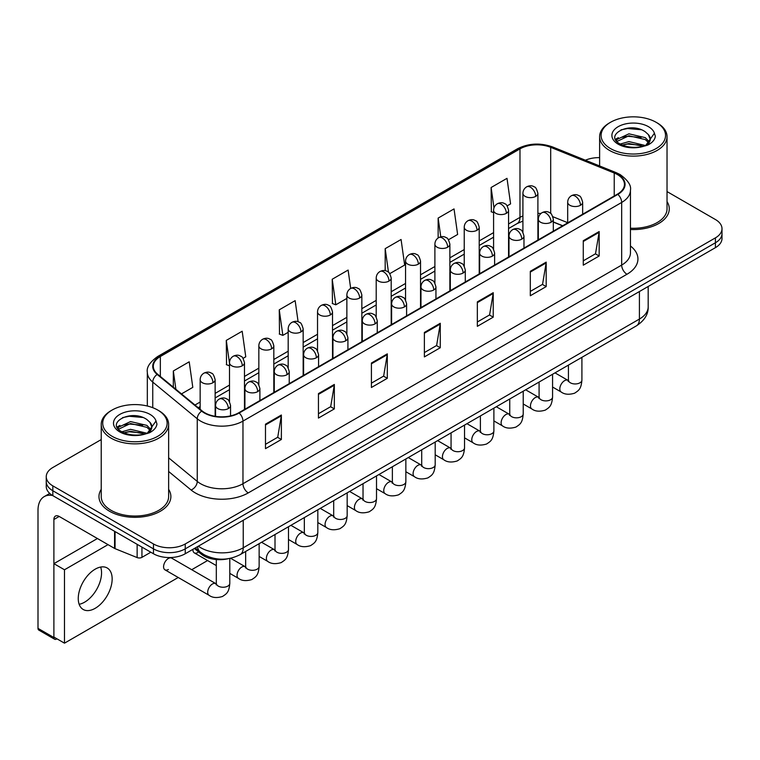 <?xml version="1.0" encoding="UTF-8"?>
<svg xmlns="http://www.w3.org/2000/svg" width="760" height="760" viewBox="0 0 760 760"><rect width="100%" height="100%" fill="white"/><g stroke="black" fill="none" stroke-linecap="round" stroke-linejoin="round"><path stroke-width="1.14" d="M562.552 225.825L553.318 222.091M228.19 558.723A22.467 12.977 180 0 1 201.267 554.154L194.38 548.473M101.222 489.345A35.958 20.758 0 0 0 98.971 496.565A35.958 20.758 0 0 0 109.506 511.242A35.958 20.758 0 0 0 148.684 515.745A35.958 20.758 0 0 0 170.876 496.565A35.958 20.758 0 0 0 168.634 489.345A35.958 20.758 0 0 1 170.876 496.565A35.958 20.758 0 0 1 148.684 515.745A35.958 20.758 0 0 1 109.506 511.242A35.958 20.758 0 0 1 98.971 496.565A35.958 20.758 0 0 1 101.222 489.345M617.433 174.572A23.968 13.841 180 0 1 624.454 184.357A23.968 13.841 180 0 1 617.433 194.142L238.735 412.784A23.968 13.841 180 0 1 202.15 410.932L157.652 374.243A23.968 13.841 180 0 1 153.32 366.301A23.968 13.841 180 0 1 160.341 356.516L519.982 148.884A23.968 13.841 180 0 1 550.686 147.326L614.232 173.023A23.968 13.841 180 0 1 617.433 174.572M617.861 174.325A24.567 14.183 0 0 0 614.574 172.739L551.028 147.05A24.567 14.183 0 0 0 519.564 148.637L159.913 356.278A24.567 14.183 0 0 0 157.168 374.442L201.666 411.131A24.567 14.183 0 0 0 239.162 413.022L617.861 194.389A24.567 14.183 0 0 0 617.861 174.325M101.222 439.584L52.829 467.514A22.467 12.977 0 0 0 46.246 476.691L46.246 486.476A22.467 12.977 0 0 0 52.829 495.653L153.463 553.755L153.463 548.862A22.467 12.977 0 0 0 185.24 548.862L715.417 242.763A22.467 12.977 0 0 0 722 233.586A22.467 12.977 0 0 1 715.417 242.763L185.24 548.862A22.467 12.977 0 0 1 153.463 548.862L52.829 490.76L153.463 548.862L153.463 543.961A22.467 12.977 0 0 0 185.24 543.961L715.417 237.87A22.467 12.977 0 0 0 722 228.693A22.467 12.977 0 0 0 715.417 219.526L667.033 191.586M46.246 481.583A22.467 12.977 0 0 0 52.829 490.76A22.467 12.977 0 0 1 46.246 481.583M265.487 424.184L265.487 448.647L281.371 439.479L281.371 415.017L265.487 424.184M265.487 444.315L277.723 437.247L281.305 415.824A5.994 3.458 -120 0 0 281.371 415.017M277.618 437.304L281.371 439.479M318.449 393.604L318.449 418.076L334.334 408.899L334.334 384.437L318.449 393.604M318.449 413.734L330.685 406.666L334.276 385.244A5.994 3.458 -120 0 0 334.334 384.437M330.581 406.724L334.334 408.899M371.412 363.033L371.412 387.495L387.305 378.318L387.305 353.856L371.412 363.033M371.412 383.154L383.648 376.086L387.239 354.673A5.994 3.458 -120 0 0 387.305 353.856M383.543 376.152L387.305 378.318M583.271 240.711L583.271 265.173L599.165 256.006L599.165 231.543L583.271 240.711M583.271 260.841L595.508 253.773L599.098 232.351A5.994 3.458 -120 0 0 599.165 231.543M595.403 253.83L599.165 256.006M530.309 271.291L530.309 295.754L546.193 286.587L546.193 262.124L530.309 271.291M530.309 291.412L542.545 284.354L546.136 262.931A5.994 3.458 -120 0 0 546.193 262.124M542.44 284.411L546.193 286.587M477.346 301.872L477.346 326.334L493.231 317.158L493.231 292.695L477.346 301.872M477.346 321.993L489.582 314.925L493.164 293.512A5.994 3.458 -120 0 0 493.231 292.695M489.469 314.991L493.231 317.158M424.374 332.452L424.374 356.915L440.268 347.738L440.268 323.276L424.374 332.452M424.374 352.573L436.62 345.505L440.202 324.092A5.994 3.458 -120 0 0 440.268 323.276M436.506 345.572L440.268 347.738M630.448 229.51A35.958 20.758 0 0 0 669.275 208.82A35.958 20.758 0 0 0 667.033 201.6A35.958 20.758 0 0 1 669.275 208.82A35.958 20.758 0 0 1 630.448 229.51M599.621 157.633A22.467 12.977 0 0 0 585.418 160.218M46.246 476.691A22.467 12.977 0 0 0 52.829 485.868L153.463 543.961M243.067 358.349L245.765 356.791L242.184 331.227L226.29 340.404L226.546 364.714M181.488 393.898L192.802 387.362L189.211 361.808L173.327 370.984L173.327 387.163M389.776 273.647L404.662 265.05L401.071 239.495L385.187 248.662L385.187 270.674M448.466 239.761L457.624 234.469L454.034 208.914L438.149 218.082L438.149 237.965M507.148 205.884L510.587 203.889L507.006 178.334L491.112 187.511L491.368 211.821M298.11 321.755L295.146 300.647L279.252 309.823L279.509 334.134M350.683 288.43L348.108 270.066L332.215 279.243L332.471 303.563M332.215 279.243L335.806 304.808L346.864 298.414M335.806 304.808L332.215 303.468M385.187 248.662L388.493 272.27M438.149 218.082L440.781 236.825M493.582 212.648L491.112 211.726M491.112 187.511L493.971 207.869M279.252 309.823L282.844 335.378L288.183 332.3M282.844 335.378L279.252 334.039M229.501 365.816L226.29 364.619M226.29 340.404L229.501 363.261M173.327 370.984L175.892 389.281M153.463 553.755A22.467 12.977 0 0 0 185.24 553.755L715.417 247.655A22.467 12.977 0 0 0 722 238.478L722 228.693M84.607 602.186A23.968 13.841 120 0 0 100.653 567.055A23.968 13.841 120 0 1 84.607 602.186A23.968 13.841 120 0 1 79.154 604.295A23.968 13.841 120 0 0 84.607 602.186M141.939 547.096L141.939 557.346L150.812 552.225M52.573 495.501A29.963 17.299 -120 0 0 44.203 496.612A29.963 17.299 -120 0 0 38 510.331L38 628.368L53.893 637.535L53.893 519.498A7.486 4.322 60 0 1 55.442 516.078A7.486 4.322 60 0 1 59.185 516.448L114.57 548.416L114.57 531.297M53.893 637.535A3.743 2.166 120 0 0 54.663 639.255L38.779 630.078A3.743 2.166 -60 0 1 38 628.368M54.663 639.255A3.743 2.166 120 0 0 56.534 639.065L56.962 638.827M141.939 557.346A3.743 2.166 180 0 1 137.142 557.583L115.064 548.663A3.743 2.166 180 0 1 114.57 548.416M630.448 228.209A33.706 19.456 0 0 0 667.033 208.82L667.033 136.657A33.706 19.456 0 0 0 657.153 122.892L656.098 122.284A32.205 18.591 0 0 0 610.546 122.284A32.205 18.591 0 0 0 610.546 148.58A32.205 18.591 0 0 0 656.098 148.58A32.205 18.591 0 0 0 656.098 122.284L657.153 122.892M610.546 122.284L609.491 122.892A33.706 19.456 0 0 0 599.621 136.657A33.706 19.456 0 0 0 609.491 150.413A33.706 19.456 0 0 0 646.218 154.631A33.706 19.456 0 0 0 667.033 136.657M650.009 140.268L650.256 139.099A16.929 9.775 0 0 0 648.346 134.586L645.316 131.822C629.707 120.783 603.697 135.185 619.751 143.754C626.306 147.307 634.049 148.209 642.989 146.471L647.739 145.084C652.317 142.737 654.854 139.811 655.357 136.296L654.417 133.257L645.867 145.245M620.255 144.048L628.938 141.588L645.477 145.53M641.107 145.217L627.608 144.058L622.25 145.027L628.938 143.526L643.596 146.338M616.455 140.904L616.968 139.441L628.938 133.817L645.297 137.645L649.23 141.74M616.92 141.464L628.938 135.764L645.297 139.583L648.575 142.661M648.346 134.586L650.246 139.336M650.256 139.716L648.375 144.761M615.486 139.27L618.355 137.665M620.977 129.865L627.608 128.525L641.269 129.732M615.847 140.001L617.053 139.28M622.221 137.266L627.608 136.287L641.107 137.446M112.147 410.029L111.093 410.637A33.706 19.456 0 0 0 101.222 424.403L101.222 496.565A33.706 19.456 0 0 0 111.093 510.331A33.706 19.456 0 0 0 147.82 514.548A33.706 19.456 0 0 0 168.634 496.565L168.634 424.403A33.706 19.456 0 0 0 158.764 410.637L157.7 410.029A32.205 18.591 0 0 0 112.147 410.029A32.205 18.591 0 0 0 112.147 436.325A32.205 18.591 0 0 0 157.7 436.325A32.205 18.591 0 0 0 157.7 410.029L158.764 410.637M101.222 424.403A33.706 19.456 0 0 0 111.093 438.159A33.706 19.456 0 0 0 147.82 442.377A33.706 19.456 0 0 0 168.634 424.403M151.611 428.013L151.857 426.844A16.929 9.775 0 0 0 149.948 422.332L146.917 419.567C131.309 408.528 105.298 422.94 121.353 431.499C127.908 435.052 135.65 435.955 144.59 434.216L149.34 432.829C153.919 430.483 156.456 427.557 156.959 424.042L156.018 421.012L147.468 433M121.856 431.794L130.54 429.333L147.079 433.285M142.709 432.962L129.209 431.803L123.852 432.772L130.54 431.281L145.198 434.083M118.056 428.649L118.569 427.186L130.54 421.572L146.898 425.391L150.832 429.485M118.522 429.21L130.54 423.51L146.898 427.338L150.176 430.407M149.948 422.332L151.848 427.082M151.857 427.462L149.976 432.506M117.087 427.015L119.956 425.41M122.578 417.61L129.209 416.271L142.87 417.477M117.448 427.747L118.655 427.025M123.832 425.011L129.209 424.033L142.709 425.191M164.977 569.839L209.095 595.308A6.745 3.895 -60 0 1 208.059 589.903A6.745 3.895 -60 0 1 212.468 583.965A6.745 3.895 -60 0 1 212.762 583.803A6.745 3.895 -60 0 1 215.84 583.633L171.713 558.153A6.745 3.895 120 0 0 168.35 558.495A6.745 3.895 120 0 0 163.941 564.433A6.745 3.895 120 0 0 164.977 569.839A6.745 3.895 120 0 0 168.35 569.496M95.199 608.304A23.968 13.841 120 0 0 110.865 587.186A23.968 13.841 120 0 0 107.188 567.976A23.968 13.841 120 0 0 95.199 569.164A23.968 13.841 120 0 0 79.543 590.283A23.968 13.841 120 0 0 83.22 609.491A23.968 13.841 120 0 0 95.199 608.304M108.024 544.635L64.486 569.772L64.486 643.169L178.239 577.486M191.719 569.706L207.575 560.547M192.945 549.309A6.745 3.895 120 0 0 194.322 552.89A6.745 3.895 120 0 0 197.685 552.558M97.422 538.526L53.893 563.663L53.893 637.051L64.486 643.169M64.486 569.772L53.893 563.663M201.267 552.871L201.267 554.154M630.448 245.993A37.449 21.622 180 0 1 626.971 274.255L248.273 492.898A7.486 4.322 60 0 1 242.972 483.721L621.67 265.088A29.963 17.299 0 0 0 630.448 252.852L630.448 190.228A29.963 17.299 180 0 1 621.67 202.454A7.486 4.322 -120 0 0 617.861 194.389M248.273 492.898A37.449 21.622 180 0 1 195.301 492.898A37.449 21.622 180 0 1 191.111 490.01L168.634 471.476M201.666 411.131A7.486 5.006 129.5 0 0 197.248 418.788L197.248 481.412A29.963 17.299 0 0 0 200.602 483.721A29.963 17.299 0 0 0 242.972 483.721L242.972 421.097A29.963 17.299 180 0 1 197.248 418.788L152.75 382.099A29.963 17.299 180 0 1 147.326 372.172L147.326 406.02M630.448 190.228C631.446 185.544 628.007 180.329 620.122 174.562L616.179 172.653A7.486 3.505 112 0 0 614.574 172.739M616.179 172.653L552.634 146.965C540.227 142.576 528.447 143.213 517.303 148.875A7.486 4.322 60 0 1 519.564 148.637M159.913 356.278A7.486 4.322 -120 0 0 157.652 356.516C149.882 362.102 146.433 367.327 147.326 372.172M157.168 374.442A7.486 5.006 129.5 0 0 152.75 382.099L152.75 407.692M552.634 146.965A7.486 3.505 112 0 0 551.028 147.05M239.162 413.022A7.486 4.322 60 0 1 242.972 421.097L621.67 202.454L621.67 265.088A7.486 4.322 60 0 0 626.971 274.255M185.24 543.961L185.24 553.755M715.417 237.87L715.417 247.655M52.829 485.868L52.829 495.653M168.634 457.824L197.248 481.412A7.486 5.006 -50.5 0 1 191.111 490.01M160.341 356.516L160.341 376.456M614.232 173.023L614.232 195.985M550.686 147.326L550.686 213.456M567.682 222.699L552.909 216.733M540.892 213.512A23.968 13.841 0 0 0 537.899 213.332M522.918 215.935A23.968 13.841 0 0 0 519.982 217.379L508.564 223.972M519.982 148.884L519.982 217.379A13.48 7.78 60 0 1 517.189 223.554L508.564 228.532M493.582 232.626L479.218 240.92M464.236 249.565L449.873 257.858M434.891 266.503L420.536 274.797M405.555 283.442L391.191 291.735M376.209 300.39L361.845 308.674M346.864 317.328L332.51 325.622M317.528 334.267L303.164 342.56M288.183 351.205L273.819 359.499M258.837 368.153L244.483 376.438M229.501 385.092L215.137 393.385M200.155 402.03L194.978 405.023M553.365 221.948A13.48 6.317 -68 0 1 553.318 221.929L562.714 225.73M424.374 333.222L440.202 324.092M477.346 302.651L493.164 293.512M530.309 272.07L546.136 262.931M583.271 241.49L599.098 232.351M371.412 363.802L387.239 354.673M318.449 394.383L334.276 385.244M265.487 424.963L281.305 415.824M198.388 546.164A29.963 17.299 0 0 0 200.868 547.789A29.963 17.299 0 0 0 243.238 547.789L639.417 319.058A29.963 17.299 0 0 0 648.185 306.831C648.413 314.26 644.452 320.625 636.31 325.916L240.131 554.648A14.981 8.645 60 0 0 243.238 547.789L243.238 520.267M639.417 291.536L639.417 319.058A14.981 8.645 60 0 1 636.31 325.916M197.562 546.639A14.981 10.023 129.5 0 0 200.25 552.073L195.263 547.96M580.469 205.276A7.486 4.322 0 0 0 582.654 202.217C581.466 197.885 580.288 195.757 579.101 195.843C576.935 194.313 574.37 194.275 571.425 195.728A7.486 4.322 60 0 1 575.168 196.099A7.486 4.322 -120 0 1 580.469 205.276A7.486 4.322 0 0 1 569.867 205.276A7.486 4.322 0 0 1 567.682 202.217C567.786 199.376 569.04 197.21 571.425 195.728M552.567 387.03L561.203 392.017A6.745 3.895 -60 0 1 560.167 386.612A6.745 3.895 -60 0 1 564.575 380.674A6.745 3.895 -60 0 1 564.87 380.513A6.745 3.895 -60 0 1 567.948 380.342L554.99 372.865M568.812 381.026L568.214 381.52L568.423 380.066A6.745 3.895 -0 0 0 570.399 382.812A6.745 3.895 -0 0 0 579.623 382.983A6.745 3.895 -0 0 0 581.913 380.066C581.144 389.566 578.398 390.583 574.636 393.186C569.003 394.896 564.528 394.506 561.203 392.017M535.705 196.375A7.486 4.322 0 0 0 537.899 193.315C536.712 188.983 535.534 186.865 534.346 186.941C532.181 185.411 529.615 185.373 526.67 186.827A7.486 4.322 60 0 1 530.413 187.197A7.486 4.322 -120 0 1 535.705 196.375A7.486 4.322 0 0 1 525.112 196.375A7.486 4.322 0 0 1 522.918 193.315C523.032 190.475 524.286 188.318 526.67 186.827M551.123 222.214A7.486 4.322 0 0 0 553.318 219.155C552.13 214.823 550.943 212.695 549.765 212.781C547.589 211.251 545.034 211.214 542.079 212.667A7.486 4.322 60 0 1 545.822 213.037A7.486 4.322 -120 0 1 551.123 222.214A7.486 4.322 0 0 1 540.531 222.214A7.486 4.322 0 0 1 538.336 219.155C538.45 216.315 539.695 214.159 542.079 212.667M523.222 403.969L531.857 408.956A6.745 3.895 -60 0 1 530.832 403.56A6.745 3.895 -60 0 1 535.23 397.613A6.745 3.895 -60 0 1 535.534 397.452A6.745 3.895 -60 0 1 538.602 397.28L525.654 389.804M539.467 397.964L538.869 398.459L539.087 397.005A6.745 3.895 -0 0 0 541.063 399.76A6.745 3.895 -0 0 0 550.288 399.921A6.745 3.895 -0 0 0 552.567 397.005C551.798 406.514 549.062 407.531 545.29 410.124C539.657 411.834 535.183 411.445 531.857 408.956M521.778 239.153A7.486 4.322 0 0 0 523.972 236.094C522.785 231.762 521.597 229.643 520.419 229.719C518.253 228.2 515.688 228.161 512.734 229.605A7.486 4.322 60 0 1 516.486 229.976A7.486 4.322 -120 0 1 521.778 239.153A7.486 4.322 0 0 1 511.185 239.153A7.486 4.322 0 0 1 508.991 236.094C509.105 233.254 510.35 231.097 512.734 229.605M493.886 420.916L502.522 425.904A6.745 3.895 -60 0 1 501.486 420.498A6.745 3.895 -60 0 1 505.894 414.561A6.745 3.895 -60 0 1 506.189 414.399A6.745 3.895 -60 0 1 509.257 414.219L496.308 406.742M510.131 414.903L509.523 415.397L509.742 413.943A6.745 3.895 -0 0 0 511.717 416.698A6.745 3.895 -0 0 0 520.942 416.869A6.745 3.895 -0 0 0 523.222 413.943C522.462 423.453 519.716 424.469 515.954 427.063C510.321 428.773 505.837 428.393 502.522 425.904M492.433 256.091A7.486 4.322 0 0 0 494.627 253.032C493.439 248.71 492.261 246.582 491.074 246.667C488.908 245.138 486.343 245.1 483.398 246.553A7.486 4.322 60 0 1 487.141 246.924A7.486 4.322 -120 0 1 492.433 256.091A7.486 4.322 0 0 1 481.84 256.091A7.486 4.322 0 0 1 479.645 253.032C479.759 250.201 481.013 248.035 483.398 246.553M464.541 437.855L473.176 442.842A6.745 3.895 -60 0 1 472.14 437.437A6.745 3.895 -60 0 1 476.548 431.499A6.745 3.895 -60 0 1 476.843 431.338A6.745 3.895 -60 0 1 479.921 431.167L466.963 423.69M480.785 431.841L480.187 432.345L480.396 430.882A6.745 3.895 -0 0 0 482.372 433.637A6.745 3.895 -0 0 0 491.596 433.808A6.745 3.895 -0 0 0 493.886 430.882C493.117 440.391 490.371 441.408 486.609 444.001C480.976 445.721 476.501 445.331 473.176 442.842M463.096 273.04A7.486 4.322 0 0 0 465.291 269.981C464.103 265.648 462.916 263.52 461.738 263.606C459.562 262.077 457.007 262.038 454.052 263.492A7.486 4.322 60 0 1 457.795 263.863A7.486 4.322 -120 0 1 463.096 273.04A7.486 4.322 0 0 1 452.504 273.04A7.486 4.322 0 0 1 450.309 269.981C450.423 267.14 451.668 264.974 454.052 263.492M435.195 454.793L443.83 459.781A6.745 3.895 -60 0 1 442.805 454.375A6.745 3.895 -60 0 1 447.203 448.438A6.745 3.895 -60 0 1 447.507 448.276A6.745 3.895 -60 0 1 450.575 448.105L437.627 440.629M451.44 448.78L450.841 449.284L451.06 447.83A6.745 3.895 -0 0 0 453.036 450.575A6.745 3.895 -0 0 0 462.26 450.747A6.745 3.895 -0 0 0 464.541 447.83C463.771 457.33 461.035 458.346 457.263 460.94C451.63 462.659 447.155 462.27 443.83 459.781M506.369 213.313A7.486 4.322 0 0 0 508.564 210.254C507.376 205.922 506.189 203.803 505.01 203.88C502.835 202.359 500.279 202.321 497.325 203.766A7.486 4.322 60 0 1 501.068 204.145A7.486 4.322 -120 0 1 506.369 213.313A7.486 4.322 0 0 1 495.776 213.313A7.486 4.322 0 0 1 493.582 210.254C493.696 207.413 494.94 205.257 497.325 203.766M477.023 230.251A7.486 4.322 0 0 0 479.218 227.202C478.03 222.87 476.843 220.742 475.665 220.827C473.49 219.298 470.934 219.26 467.979 220.714A7.486 4.322 60 0 1 471.732 221.084A7.486 4.322 -120 0 1 477.023 230.251A7.486 4.322 0 0 1 466.431 230.251A7.486 4.322 0 0 1 464.236 227.202C464.351 224.361 465.595 222.195 467.979 220.714M447.678 247.199A7.486 4.322 0 0 0 449.873 244.141C448.685 239.809 447.507 237.68 446.32 237.766C444.153 236.236 441.588 236.198 438.644 237.652A7.486 4.322 60 0 1 442.387 238.023A7.486 4.322 -120 0 1 447.678 247.199A7.486 4.322 0 0 1 437.085 247.199A7.486 4.322 0 0 1 434.891 244.141C435.005 241.3 436.259 239.134 438.644 237.652M53.893 519.498L59.185 516.448M115.064 531.582L115.064 548.663M137.142 557.583L137.142 544.331M654.417 133.257A21.422 12.369 0 0 0 648.47 126.682A21.422 12.369 0 0 0 618.174 126.682A21.422 12.369 0 0 0 618.174 144.181A21.422 12.369 0 0 0 642.989 146.471M645.658 145.796A16.929 9.775 0 0 0 650.227 139.65M156.018 421.012A21.422 12.369 0 0 0 150.081 414.428A21.422 12.369 0 0 0 119.776 414.428A21.422 12.369 0 0 0 119.776 431.927A21.422 12.369 0 0 0 144.59 434.216M147.259 433.542A16.929 9.775 0 0 0 151.829 427.395M433.751 289.978A7.486 4.322 0 0 0 435.945 286.919C434.758 282.587 433.57 280.459 432.392 280.544C430.226 279.015 427.661 278.977 424.707 280.43A7.486 4.322 60 0 1 428.459 280.801A7.486 4.322 -120 0 1 433.751 289.978A7.486 4.322 0 0 1 423.159 289.978A7.486 4.322 0 0 1 420.964 286.919C421.078 284.078 422.322 281.912 424.707 280.43M405.859 471.732L414.494 476.719A6.745 3.895 -60 0 1 413.459 471.323A6.745 3.895 -60 0 1 417.867 465.376A6.745 3.895 -60 0 1 418.161 465.215A6.745 3.895 -60 0 1 421.23 465.044L408.281 457.567M422.104 465.728L421.496 466.222L421.714 464.769A6.745 3.895 -0 0 0 423.69 467.523A6.745 3.895 -0 0 0 432.915 467.685A6.745 3.895 -0 0 0 435.195 464.769C434.435 474.278 431.69 475.294 427.927 477.888C422.294 479.598 417.81 479.208 414.494 476.719M404.405 306.916A7.486 4.322 0 0 0 406.6 303.858C405.412 299.526 404.234 297.407 403.047 297.483C400.881 295.953 398.316 295.916 395.371 297.369A7.486 4.322 60 0 1 399.114 297.74A7.486 4.322 -120 0 1 404.405 306.916A7.486 4.322 0 0 1 393.813 306.916A7.486 4.322 0 0 1 391.618 303.858C391.733 301.017 392.986 298.86 395.371 297.369M376.513 488.68L385.149 493.658A6.745 3.895 -60 0 1 384.113 488.262A6.745 3.895 -60 0 1 388.522 482.324A6.745 3.895 -60 0 1 388.816 482.153A6.745 3.895 -60 0 1 391.894 481.983L378.936 474.506M392.758 482.666L392.16 483.16L392.369 481.707A6.745 3.895 -0 0 0 394.345 484.462A6.745 3.895 -0 0 0 403.57 484.623A6.745 3.895 -0 0 0 405.859 481.707C405.089 491.216 402.344 492.233 398.582 494.826C392.948 496.536 388.474 496.147 385.149 493.658M375.07 323.855A7.486 4.322 0 0 0 377.264 320.796C376.077 316.474 374.889 314.345 373.711 314.431C371.535 312.901 368.98 312.863 366.026 314.317A7.486 4.322 60 0 1 369.769 314.688A7.486 4.322 -120 0 1 375.07 323.855A7.486 4.322 0 0 1 364.477 323.855A7.486 4.322 0 0 1 362.283 320.796C362.397 317.965 363.641 315.799 366.026 314.317M347.168 505.618L355.803 510.606A6.745 3.895 -60 0 1 354.777 505.2A6.745 3.895 -60 0 1 359.176 499.263A6.745 3.895 -60 0 1 359.48 499.101A6.745 3.895 -60 0 1 362.548 498.931L349.6 491.444M363.413 499.605L362.815 500.108L363.033 498.645A6.745 3.895 -0 0 0 364.999 501.4A6.745 3.895 -0 0 0 374.233 501.572A6.745 3.895 -0 0 0 376.513 498.645C375.744 508.155 373.008 509.171 369.236 511.765C363.603 513.475 359.128 513.095 355.803 510.606M418.342 264.138A7.486 4.322 0 0 0 420.536 261.079C419.349 256.747 418.161 254.628 416.974 254.704C414.808 253.175 412.252 253.137 409.298 254.59A7.486 4.322 60 0 1 413.041 254.961A7.486 4.322 -120 0 1 418.342 264.138A7.486 4.322 0 0 1 407.749 264.138A7.486 4.322 0 0 1 405.555 261.079C405.669 258.238 406.913 256.082 409.298 254.59M388.997 281.077A7.486 4.322 0 0 0 391.191 278.017C390.003 273.685 388.816 271.567 387.638 271.643C385.462 270.123 382.907 270.085 379.952 271.529A7.486 4.322 60 0 1 383.705 271.899A7.486 4.322 -120 0 1 388.997 281.077A7.486 4.322 0 0 1 378.404 281.077A7.486 4.322 0 0 1 376.209 278.017C376.323 275.177 377.568 273.02 379.952 271.529M359.651 298.015A7.486 4.322 0 0 0 361.845 294.956C360.658 290.633 359.48 288.505 358.292 288.591C356.126 287.062 353.562 287.023 350.616 288.477A7.486 4.322 60 0 1 354.359 288.848A7.486 4.322 -120 0 1 359.651 298.015A7.486 4.322 0 0 1 349.058 298.015A7.486 4.322 0 0 1 346.864 294.956C346.978 292.125 348.232 289.959 350.616 288.477M345.724 340.793A7.486 4.322 0 0 0 347.918 337.744C346.731 333.412 345.543 331.284 344.365 331.369C342.19 329.84 339.635 329.802 336.68 331.255A7.486 4.322 60 0 1 340.433 331.626A7.486 4.322 -120 0 1 345.724 340.793A7.486 4.322 0 0 1 335.131 340.793A7.486 4.322 0 0 1 332.937 337.744C333.051 334.903 334.295 332.738 336.68 331.255M317.822 522.557L326.467 527.544A6.745 3.895 -60 0 1 325.432 522.139A6.745 3.895 -60 0 1 329.84 516.202A6.745 3.895 -60 0 1 330.135 516.04A6.745 3.895 -60 0 1 333.203 515.869L320.255 508.392M334.077 516.543L333.469 517.047L333.688 515.593A6.745 3.895 -0 0 0 335.663 518.339A6.745 3.895 -0 0 0 344.888 518.51A6.745 3.895 -0 0 0 347.168 515.593C346.408 525.093 343.662 526.11 339.901 528.703C334.267 530.423 329.783 530.033 326.467 527.544M316.378 357.741A7.486 4.322 0 0 0 318.573 354.683C317.385 350.351 316.207 348.222 315.02 348.308C312.854 346.778 310.289 346.74 307.344 348.194A7.486 4.322 60 0 1 311.087 348.565A7.486 4.322 -120 0 1 316.378 357.741A7.486 4.322 0 0 1 305.786 357.741A7.486 4.322 0 0 1 303.591 354.683C303.705 351.842 304.959 349.676 307.344 348.194M288.486 539.495L297.122 544.483A6.745 3.895 -60 0 1 296.087 539.087A6.745 3.895 -60 0 1 300.495 533.14A6.745 3.895 -60 0 1 300.789 532.978A6.745 3.895 -60 0 1 303.867 532.808L290.909 525.331M304.731 533.491L304.133 533.986L304.342 532.532A6.745 3.895 -0 0 0 306.318 535.287A6.745 3.895 -0 0 0 315.542 535.448A6.745 3.895 -0 0 0 317.822 532.532C317.062 542.042 314.317 543.048 310.555 545.651C304.922 547.361 300.447 546.972 297.122 544.483M287.042 374.68A7.486 4.322 0 0 0 289.237 371.621C288.049 367.289 286.862 365.17 285.674 365.247C283.508 363.717 280.953 363.679 277.998 365.132A7.486 4.322 60 0 1 281.741 365.503A7.486 4.322 -120 0 1 287.042 374.68A7.486 4.322 0 0 1 276.45 374.68A7.486 4.322 0 0 1 274.255 371.621C274.37 368.78 275.614 366.624 277.998 365.132M259.141 556.434L267.776 561.422A6.745 3.895 -60 0 1 266.75 556.025A6.745 3.895 -60 0 1 271.149 550.078A6.745 3.895 -60 0 1 271.453 549.917A6.745 3.895 -60 0 1 274.522 549.746L261.573 542.269M275.386 550.43L274.787 550.924L275.006 549.471A6.745 3.895 -0 0 0 276.973 552.225A6.745 3.895 -0 0 0 286.197 552.387A6.745 3.895 -0 0 0 288.486 549.471C287.717 558.98 284.981 559.996 281.209 562.59C275.576 564.3 271.101 563.91 267.776 561.422M257.697 391.618A7.486 4.322 0 0 0 259.892 388.559C258.704 384.227 257.517 382.109 256.338 382.185C254.163 380.665 251.608 380.627 248.653 382.071A7.486 4.322 60 0 1 252.405 382.451A7.486 4.322 -120 0 1 257.697 391.618A7.486 4.322 0 0 1 247.105 391.618A7.486 4.322 0 0 1 244.91 388.559C245.024 385.719 246.269 383.562 248.653 382.071M229.795 573.382L238.44 578.369A6.745 3.895 -60 0 1 237.405 572.964A6.745 3.895 -60 0 1 241.803 567.026A6.745 3.895 -60 0 1 242.107 566.865A6.745 3.895 -60 0 1 245.176 566.694L230.593 558.267M246.05 567.369L245.442 567.872L245.66 566.409A6.745 3.895 -0 0 0 247.637 569.164A6.745 3.895 -0 0 0 256.861 569.335A6.745 3.895 -0 0 0 259.141 566.409C258.381 575.918 255.635 576.935 251.873 579.528C246.24 581.239 241.756 580.858 238.44 578.369M228.351 408.557A7.486 4.322 0 0 0 230.546 405.507C229.358 401.175 228.18 399.048 226.993 399.133C224.827 397.603 222.262 397.565 219.317 399.019A7.486 4.322 60 0 1 223.06 399.389A7.486 4.322 -120 0 1 228.351 408.557A7.486 4.322 0 0 1 217.759 408.557A7.486 4.322 0 0 1 215.564 405.507C215.678 402.667 216.932 400.501 219.317 399.019M216.704 584.307L216.096 584.811L216.315 583.357A6.745 3.895 -0 0 0 218.291 586.102A6.745 3.895 -0 0 0 227.516 586.274A6.745 3.895 -0 0 0 229.795 583.357C229.035 592.857 226.29 593.873 222.528 596.467C216.894 598.186 212.42 597.797 209.095 595.308M330.315 314.963A7.486 4.322 0 0 0 332.51 311.904C331.322 307.572 330.135 305.444 328.947 305.529C326.781 304 324.226 303.962 321.271 305.416A7.486 4.322 60 0 1 325.014 305.786A7.486 4.322 -120 0 1 330.315 314.963A7.486 4.322 0 0 1 319.722 314.963A7.486 4.322 0 0 1 317.528 311.904C317.642 309.063 318.887 306.897 321.271 305.416M300.969 331.901A7.486 4.322 0 0 0 303.164 328.842C301.976 324.51 300.789 322.382 299.611 322.468C297.435 320.938 294.88 320.901 291.925 322.354A7.486 4.322 60 0 1 295.668 322.724A7.486 4.322 -120 0 1 300.969 331.901A7.486 4.322 0 0 1 290.377 331.901A7.486 4.322 0 0 1 288.183 328.842C288.297 326.002 289.541 323.836 291.925 322.354M271.624 348.84A7.486 4.322 0 0 0 273.819 345.781C272.631 341.449 271.453 339.33 270.265 339.406C268.099 337.877 265.534 337.839 262.589 339.292A7.486 4.322 60 0 1 266.332 339.663A7.486 4.322 -120 0 1 271.624 348.84A7.486 4.322 0 0 1 261.031 348.84A7.486 4.322 0 0 1 258.837 345.781C258.951 342.94 260.205 340.784 262.589 339.292M242.288 365.778A7.486 4.322 0 0 0 244.483 362.719C243.295 358.397 242.107 356.269 240.92 356.354C238.754 354.825 236.198 354.787 233.244 356.24A7.486 4.322 60 0 1 236.987 356.611A7.486 4.322 -120 0 1 242.288 365.778A7.486 4.322 0 0 1 231.695 365.778A7.486 4.322 0 0 1 229.501 362.719C229.615 359.888 230.859 357.722 233.244 356.24M212.942 382.726A7.486 4.322 0 0 0 215.137 379.667C213.95 375.335 212.762 373.207 211.584 373.293C209.409 371.763 206.853 371.726 203.898 373.179A7.486 4.322 60 0 1 207.641 373.549A7.486 4.322 -120 0 1 212.942 382.726A7.486 4.322 0 0 1 202.35 382.726A7.486 4.322 0 0 1 200.155 379.667C200.269 376.827 201.514 374.661 203.898 373.179M517.303 148.875L157.652 356.516M522.918 221.084L517.189 223.554M493.582 237.186L479.218 245.48M464.236 254.125L449.873 262.418M434.891 271.063L420.536 279.357M405.555 288.002L391.191 296.295M376.209 304.95L361.845 313.234M346.864 321.888L332.51 330.182M317.528 338.827L303.164 347.12M288.183 355.765L273.819 364.059M258.837 372.713L244.483 380.998M229.501 389.652L215.137 397.945M200.155 406.59L198.236 407.702M240.131 554.648C228.076 560.7 216.02 560.7 203.965 554.648L200.25 552.073M648.185 306.831L648.185 286.473M581.913 357.323L581.913 380.066M582.654 214.215L582.654 202.217M568.423 365.113L568.423 380.066M567.682 222.87L567.682 202.217M537.899 240.055L537.899 193.315M522.918 232.266L522.918 193.315M552.567 374.262L552.567 397.005M553.318 231.163L553.318 219.155M539.087 382.052L539.087 397.005M538.336 239.809L538.336 219.155M523.222 391.21L523.222 413.943M523.972 248.102L523.972 236.094M509.742 398.99L509.742 413.943M508.991 256.747L508.991 236.094M493.886 408.148L493.886 430.882M494.627 265.041L494.627 253.032M480.396 415.929L480.396 430.882M479.645 273.685L479.645 253.032M464.541 425.087L464.541 447.83M465.291 281.979L465.291 269.981M451.06 432.867L451.06 447.83M450.309 290.633L450.309 269.981M508.564 257.003L508.564 210.254M493.582 249.213L493.582 210.254M479.218 273.942L479.218 227.202M464.236 266.152L464.236 227.202M449.873 290.88L449.873 244.141M434.891 283.091L434.891 244.141M44.203 496.612L49.733 493.42M599.621 165.956L599.621 136.657M435.195 442.026L435.195 464.769M435.945 298.927L435.945 286.919M421.714 449.815L421.714 464.769M420.964 307.572L420.964 286.919M405.859 458.974L405.859 481.707M406.6 315.865L406.6 303.858M392.369 466.754L392.369 481.707M391.618 324.51L391.618 303.858M376.513 475.912L376.513 498.645M377.264 332.804L377.264 320.796M363.033 483.692L363.033 498.645M362.283 341.449L362.283 320.796M420.536 307.819L420.536 261.079M405.555 300.029L405.555 261.079M391.191 324.757L391.191 278.017M376.209 316.977L376.209 278.017M361.845 341.705L361.845 294.956M346.864 333.916L346.864 294.956M347.168 492.85L347.168 515.593M347.918 349.742L347.918 337.744M333.688 500.631L333.688 515.593M332.937 358.397L332.937 337.744M317.822 509.789L317.822 532.532M318.573 366.681L318.573 354.683M304.342 517.579L304.342 532.532M303.591 375.335L303.591 354.683M288.486 526.727L288.486 549.471M289.237 383.629L289.237 371.621M275.006 534.517L275.006 549.471M274.255 392.274L274.255 371.621M259.141 543.675L259.141 566.409M259.892 400.567L259.892 388.559M216.315 565.592L194.322 552.89M245.66 551.456L245.66 566.409M244.91 409.212L244.91 388.559M229.795 558.438L229.795 583.357M230.546 415.872L230.546 405.507M216.315 559.54L216.315 583.357M215.564 416.356L215.564 405.507M332.51 358.644L332.51 311.904M317.528 350.854L317.528 311.904M303.164 375.582L303.164 328.842M288.183 367.792L288.183 328.842M273.819 392.521L273.819 345.781M258.837 384.74L258.837 345.781M244.483 409.469L244.483 362.719M229.501 401.679L229.501 362.719M215.137 416.29L215.137 379.667M200.155 409.288L200.155 379.667"/></g></svg>
